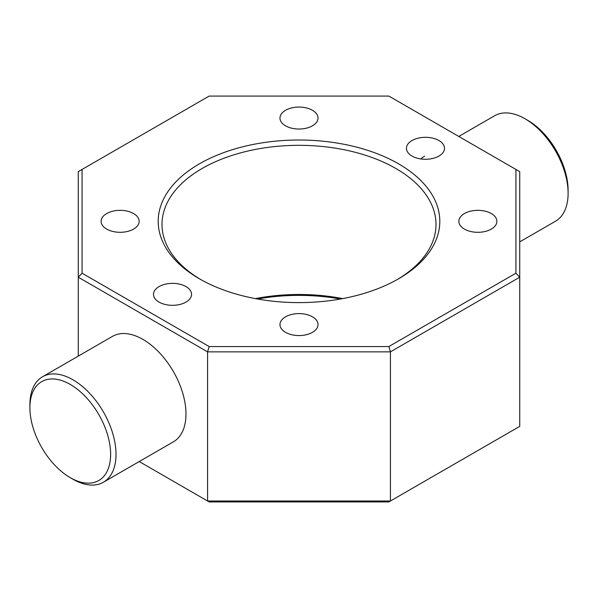 <?xml version="1.0" encoding="UTF-8"?>
<svg xmlns="http://www.w3.org/2000/svg" width="598" height="598" viewBox="0 0 598 598"><rect width="100%" height="100%" fill="white"/><g stroke="black" fill="none" stroke-linecap="round" stroke-linejoin="round"><path stroke-width="0.9" d="M340.509 299A140.807 81.298 0 0 0 257.491 299M255.331 298.604A137.002 79.1 180 0 1 342.669 298.604M199.433 278.803L199.433 278.803A140.807 81.298 180 0 1 199.433 163.83A140.807 81.298 180 0 1 398.567 163.83A140.807 81.298 180 0 1 398.567 278.803A140.807 81.298 180 0 1 199.433 278.803M397.207 279.58A137.002 79.1 0 0 0 436.002 224.422A137.002 79.1 0 0 0 395.876 168.494A137.002 79.1 0 0 0 246.57 151.346A137.002 79.1 0 0 0 161.998 224.422A137.002 79.1 0 0 0 200.793 279.58M72.956 479.222L70.265 477.667A57.087 32.957 -120 0 0 110.63 454.36A57.087 32.957 -120 0 0 70.265 384.447A57.087 32.957 -120 0 0 29.9 407.754A57.087 32.957 -120 0 0 70.265 477.667L72.956 479.222A60.891 35.155 60 0 0 103.402 482.235L173.368 441.847A60.891 35.155 -120 0 0 182.704 393.05A60.891 35.155 -120 0 0 142.922 339.395A60.891 35.155 -120 0 0 112.476 336.375L42.51 376.77A60.891 35.155 60 0 1 72.956 379.79A60.891 35.155 60 0 1 112.738 433.445A60.891 35.155 60 0 1 103.402 482.235M527.735 120.333L525.044 118.778L527.735 120.333A57.087 32.957 60 0 1 568.1 190.246L568.1 193.356A60.891 35.155 -120 0 0 525.044 118.778L525.044 118.778A60.891 35.155 -120 0 0 494.598 115.765L458.771 136.449M519.729 241.876L555.49 221.23A60.891 35.155 -120 0 0 568.1 193.356M438.932 140.53A19.031 10.988 0 0 0 418.196 138.145A19.031 10.988 0 0 0 406.446 148.297A19.031 10.988 0 0 0 412.022 156.063A19.031 10.988 0 0 0 432.758 158.448A19.031 10.988 0 0 0 444.508 148.297A19.031 10.988 0 0 0 438.932 140.53M491.317 213.546A19.031 10.988 0 0 0 470.581 211.169A19.031 10.988 0 0 0 458.838 221.32A19.031 10.988 0 0 0 464.407 229.086A19.031 10.988 0 0 0 485.15 231.463A19.031 10.988 0 0 0 496.893 221.32A19.031 10.988 0 0 0 491.317 213.546M312.455 316.813A19.031 10.988 0 0 0 291.719 314.436A19.031 10.988 0 0 0 279.969 324.587A19.031 10.988 0 0 0 285.545 332.353A19.031 10.988 0 0 0 306.281 334.731A19.031 10.988 0 0 0 318.031 324.587A19.031 10.988 0 0 0 312.455 316.813M185.978 286.569A19.031 10.988 0 0 0 165.242 284.192A19.031 10.988 0 0 0 153.492 294.336A19.031 10.988 0 0 0 159.068 302.11A19.031 10.988 0 0 0 179.804 304.487A19.031 10.988 0 0 0 191.554 294.336A19.031 10.988 0 0 0 185.978 286.569M133.593 213.546A19.031 10.988 0 0 0 112.85 211.169A19.031 10.988 0 0 0 101.107 221.32A19.031 10.988 0 0 0 106.683 229.086A19.031 10.988 0 0 0 127.419 231.463A19.031 10.988 0 0 0 139.162 221.32A19.031 10.988 0 0 0 133.593 213.546M312.455 110.279A19.031 10.988 0 0 0 291.719 107.902A19.031 10.988 0 0 0 279.969 118.053A19.031 10.988 0 0 0 285.545 125.819A19.031 10.988 0 0 0 306.281 128.196A19.031 10.988 0 0 0 318.031 118.053A19.031 10.988 0 0 0 312.455 110.279M515.925 169.443L388.85 96.076L209.151 96.076L82.076 169.443L82.076 273.196L209.151 346.556L388.85 346.556L515.925 273.196L515.925 169.443L519.729 171.641L519.729 277.21L390.427 351.863L207.573 351.863L78.271 277.21L78.271 356.124M139.229 461.551L207.573 501.012L390.427 501.012L519.729 426.359L519.729 277.21L515.925 273.196M209.151 346.556L207.573 351.863L207.573 501.012L209.151 501.924L388.85 501.924L390.427 501.012L390.427 351.863L388.85 346.556M420.865 158.956A60.891 35.155 60 0 1 424.632 156.153M82.076 273.196L78.271 277.21L78.271 171.641L82.076 169.443M29.9 407.754L29.9 404.644A60.891 35.155 60 0 1 42.51 376.77"/></g></svg>
